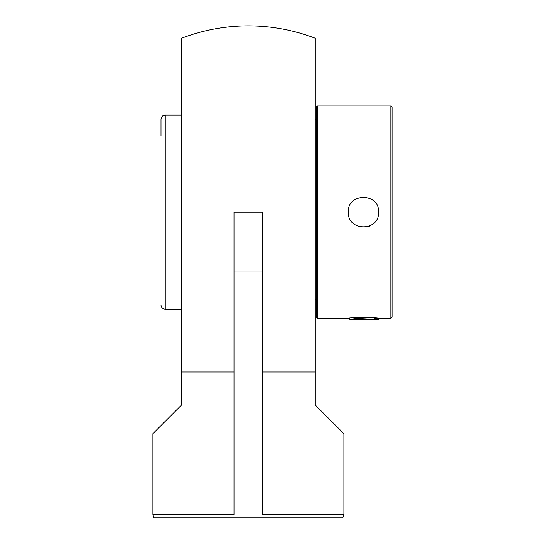 <?xml version="1.0" encoding="UTF-8"?>
<svg xmlns="http://www.w3.org/2000/svg" width="545" height="545" viewBox="0 0 545 545"><rect width="100%" height="100%" fill="white"/><g stroke="black" fill="none" stroke-linecap="round" stroke-linejoin="round"><path stroke-width="0.82" d="M343.895 514.507L342.819 517.75L153.949 517.75L152.873 514.507L152.873 433.697L181.526 405.044L181.526 38.273A186.247 186.247 0 0 1 315.242 38.273L315.242 405.044L343.895 433.697L343.895 514.507L262.71 514.507L262.71 271.015L234.057 271.015L234.057 212.107L262.71 212.107L262.71 271.015M152.873 514.507L234.057 514.507L234.057 271.015M181.526 372.003L234.057 372.003L234.057 212.107M262.71 212.107L262.71 514.507M262.71 372.003L315.242 372.003M374.681 318.593L378.625 319.05L378.639 319.561L349.849 319.588L355.769 318.696L373.359 317.742M317.408 318.369L317.408 105.846L316.195 107.058L316.195 317.149L317.408 318.369L348.316 318.369C347.376 317.183 379.579 317.183 378.639 318.369L377.828 318.253L378.632 319.091L369.081 319.588M357.874 319.588L357.874 318.573M390.915 318.369L392.128 317.149L392.128 107.058L390.915 105.846L390.915 318.369L378.639 318.369M378.639 212.107C379.579 231.666 347.376 231.666 348.316 212.107C347.376 192.548 379.579 192.548 378.639 212.107M366.397 226.986A15.165 15.165 0 0 0 369.285 226.114M315.242 119.886L316.195 119.886M181.526 115.063L165.237 115.063C163.786 116.105 163.214 113.197 160.986 119.307L160.986 136.223M165.237 115.063L165.237 309.151A4.244 4.244 0 0 1 160.986 304.9M349.072 318.26L350.128 319.316M390.915 105.846L317.408 105.846M316.195 299.6L315.242 299.6M165.237 309.151L181.526 309.151"/></g></svg>

